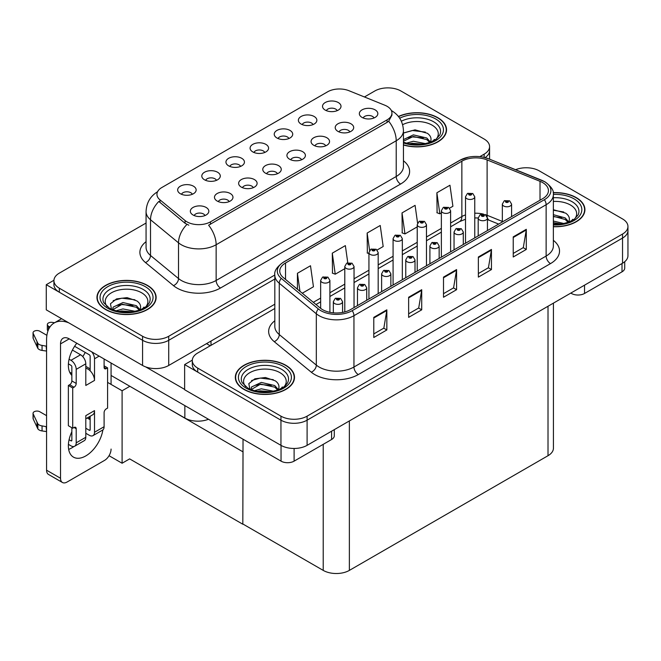 <?xml version="1.0" encoding="UTF-8"?>
<svg xmlns="http://www.w3.org/2000/svg" width="661" height="661" viewBox="0 0 661 661"><rect width="100%" height="100%" fill="white"/><g stroke="black" fill="none" stroke-linecap="round" stroke-linejoin="round"><path stroke-width="0.99" d="M374.002 117.972A5.544 3.206 0 0 0 372.515 116.41A5.544 3.206 0 0 0 367.045 115.601A5.544 3.206 0 0 0 363.178 117.972M375.126 109.866A9.246 5.338 0 0 0 363.277 109.272A9.246 5.338 0 0 0 360.22 115.906A9.246 5.338 0 0 0 362.054 117.418A9.246 5.338 0 0 0 376.96 115.906A9.246 5.338 0 0 0 375.126 109.866M288.89 138.529A5.544 3.206 0 0 0 287.403 136.967A5.544 3.206 0 0 0 281.933 136.158A5.544 3.206 0 0 0 278.066 138.529M290.014 130.424A9.246 5.338 0 0 0 278.165 129.829A9.246 5.338 0 0 0 275.108 136.463A9.246 5.338 0 0 0 276.942 137.975A9.246 5.338 0 0 0 291.848 136.463A9.246 5.338 0 0 0 290.014 130.424M313.033 124.59A5.544 3.206 0 0 0 311.546 123.029A5.544 3.206 0 0 0 306.076 122.219A5.544 3.206 0 0 0 302.209 124.59M314.157 116.485A9.246 5.338 0 0 0 302.308 115.89A9.246 5.338 0 0 0 299.251 122.525A9.246 5.338 0 0 0 301.085 124.037A9.246 5.338 0 0 0 315.991 122.525A9.246 5.338 0 0 0 314.157 116.485M216.461 180.346A5.544 3.206 0 0 0 214.965 178.784A5.544 3.206 0 0 0 209.504 177.974A5.544 3.206 0 0 0 205.637 180.346M217.585 172.24A9.246 5.338 0 0 0 205.736 171.645A9.246 5.338 0 0 0 202.671 178.28A9.246 5.338 0 0 0 204.505 179.792A9.246 5.338 0 0 0 219.419 178.28A9.246 5.338 0 0 0 217.585 172.24M277.43 173.727A5.544 3.206 0 0 0 275.934 172.166A5.544 3.206 0 0 0 270.473 171.356A5.544 3.206 0 0 0 266.606 173.727M278.554 165.63A9.246 5.338 0 0 0 266.705 165.035A9.246 5.338 0 0 0 263.648 171.662A9.246 5.338 0 0 0 265.482 173.174A9.246 5.338 0 0 0 280.388 171.662A9.246 5.338 0 0 0 278.554 165.63M229.136 201.605A5.544 3.206 0 0 0 227.648 200.043A5.544 3.206 0 0 0 222.187 199.234A5.544 3.206 0 0 0 218.32 201.605M230.268 193.508A9.246 5.338 0 0 0 218.419 192.913A9.246 5.338 0 0 0 215.354 199.548A9.246 5.338 0 0 0 217.188 201.051A9.246 5.338 0 0 0 232.102 199.548A9.246 5.338 0 0 0 230.268 193.508M337.176 110.651A5.544 3.206 0 0 0 335.689 109.09A5.544 3.206 0 0 0 330.219 108.28A5.544 3.206 0 0 0 326.352 110.651M338.3 102.546A9.246 5.338 0 0 0 326.451 101.951A9.246 5.338 0 0 0 323.394 108.586A9.246 5.338 0 0 0 325.229 110.098A9.246 5.338 0 0 0 340.134 108.586A9.246 5.338 0 0 0 338.3 102.546M301.573 159.788A5.544 3.206 0 0 0 300.077 158.227A5.544 3.206 0 0 0 294.616 157.417A5.544 3.206 0 0 0 290.749 159.788M302.697 151.691A9.246 5.338 0 0 0 290.848 151.096A9.246 5.338 0 0 0 287.791 157.723A9.246 5.338 0 0 0 289.625 159.235A9.246 5.338 0 0 0 304.531 157.723A9.246 5.338 0 0 0 302.697 151.691M349.859 131.911A5.544 3.206 0 0 0 348.372 130.349A5.544 3.206 0 0 0 342.902 129.539A5.544 3.206 0 0 0 339.035 131.911M350.983 123.805A9.246 5.338 0 0 0 339.134 123.21A9.246 5.338 0 0 0 336.077 129.845A9.246 5.338 0 0 0 337.911 131.357A9.246 5.338 0 0 0 352.817 129.845A9.246 5.338 0 0 0 350.983 123.805M325.716 145.85A5.544 3.206 0 0 0 324.229 144.288A5.544 3.206 0 0 0 318.759 143.478A5.544 3.206 0 0 0 314.892 145.85M326.84 137.744A9.246 5.338 0 0 0 314.991 137.149A9.246 5.338 0 0 0 311.934 143.784A9.246 5.338 0 0 0 313.768 145.296A9.246 5.338 0 0 0 328.674 143.784A9.246 5.338 0 0 0 326.84 137.744M240.604 166.407A5.544 3.206 0 0 0 239.108 164.845A5.544 3.206 0 0 0 233.647 164.035A5.544 3.206 0 0 0 229.78 166.407M241.728 158.301A9.246 5.338 0 0 0 229.879 157.706A9.246 5.338 0 0 0 226.822 164.341A9.246 5.338 0 0 0 228.656 165.853A9.246 5.338 0 0 0 243.562 164.341A9.246 5.338 0 0 0 241.728 158.301M264.747 152.468A5.544 3.206 0 0 0 263.26 150.906A5.544 3.206 0 0 0 257.79 150.097A5.544 3.206 0 0 0 253.923 152.468M265.871 144.362A9.246 5.338 0 0 0 254.022 143.768A9.246 5.338 0 0 0 250.965 150.402A9.246 5.338 0 0 0 252.799 151.914A9.246 5.338 0 0 0 267.705 150.402A9.246 5.338 0 0 0 265.871 144.362M204.993 215.544A5.544 3.206 0 0 0 203.505 213.982A5.544 3.206 0 0 0 198.044 213.173A5.544 3.206 0 0 0 194.177 215.544M206.125 207.447A9.246 5.338 0 0 0 194.276 206.852A9.246 5.338 0 0 0 191.211 213.486A9.246 5.338 0 0 0 193.045 214.99A9.246 5.338 0 0 0 207.959 213.486A9.246 5.338 0 0 0 206.125 207.447M253.287 187.666A5.544 3.206 0 0 0 251.791 186.105A5.544 3.206 0 0 0 246.33 185.295A5.544 3.206 0 0 0 242.463 187.666M254.411 179.569A9.246 5.338 0 0 0 242.562 178.974A9.246 5.338 0 0 0 239.497 185.601A9.246 5.338 0 0 0 241.331 187.113A9.246 5.338 0 0 0 256.245 185.601A9.246 5.338 0 0 0 254.411 179.569M192.31 194.284A5.544 3.206 0 0 0 190.822 192.723A5.544 3.206 0 0 0 185.361 191.913A5.544 3.206 0 0 0 181.494 194.284M193.442 186.187A9.246 5.338 0 0 0 181.593 185.584A9.246 5.338 0 0 0 178.528 192.219A9.246 5.338 0 0 0 180.362 193.731A9.246 5.338 0 0 0 195.276 192.219A9.246 5.338 0 0 0 193.442 186.187M387.065 106.297A16.641 9.609 0 0 0 384.842 105.223L348.958 90.714A16.641 9.609 0 0 0 327.649 91.788L161.821 187.534A16.641 9.609 0 0 0 156.946 194.326A16.641 9.609 0 0 0 159.954 199.837L185.08 220.551A16.641 9.609 0 0 0 210.479 221.84L387.065 119.881A16.641 9.609 0 0 0 391.94 113.089A16.641 9.609 0 0 0 387.065 106.297M208.488 419.256A18.491 10.675 180 0 1 184.857 418.041L111.073 375.448M388.552 87.88L387.156 87.88M53.938 280.264L46.27 284.693L142.578 340.299A18.491 10.675 0 0 0 168.729 340.299L274.819 279.049L168.729 340.299A18.491 10.675 0 0 1 142.578 340.299L59.341 292.236A18.491 10.675 0 0 1 53.929 284.693L53.929 280.661A18.491 10.675 0 0 0 59.341 288.213L142.578 336.267A18.491 10.675 0 0 0 168.729 336.267L274.819 275.017M485.083 157.615A18.491 10.675 0 0 0 489.578 150.634A18.491 10.675 0 0 1 485.083 157.615M46.27 284.693L46.27 309.852L142.578 365.459A18.491 10.675 0 0 0 168.729 365.459L274.819 304.209M129.853 386.288L122.095 390.767L107.586 382.389M243.033 451.637L242.818 524.223L129.639 458.883L122.095 463.237L109.048 455.702M122.095 463.237L122.095 390.767M242.818 524.223L243.033 439.201M126.805 384.528L242.818 451.76M274.819 308.489L197.713 352.999A18.491 10.675 0 0 0 192.293 360.551L192.293 364.575A18.491 10.675 0 0 0 197.713 372.126L280.95 420.181A18.491 10.675 0 0 0 307.101 420.181L622.538 238.067A18.491 10.675 0 0 0 627.95 230.515A18.491 10.675 0 0 1 622.538 238.067L307.101 420.181A18.491 10.675 0 0 1 280.95 420.181L184.634 364.575L184.634 389.734L280.95 445.34A18.491 10.675 0 0 0 307.101 445.34L622.538 263.227A18.491 10.675 0 0 0 627.95 255.683L627.95 226.492A18.491 10.675 0 0 0 622.538 218.94L539.293 170.885A18.491 10.675 0 0 0 515.613 169.687M526.916 167.77L525.52 167.77M192.31 360.146L184.634 364.575M553.431 303.126L553.431 448.166A18.491 10.675 180 0 1 548.01 455.71L349.372 570.393A18.491 10.675 180 0 1 323.221 570.393L243.033 524.099M403.441 144.99A29.58 17.079 0 0 0 446.547 129.796A29.58 17.079 0 0 0 437.879 117.724A29.58 17.079 0 0 0 398.434 116.485M147.461 285.395A29.58 17.079 0 0 0 115.221 281.693A29.58 17.079 0 0 0 96.96 297.475A29.58 17.079 0 0 0 105.628 309.546A29.58 17.079 0 0 0 137.868 313.248A29.58 17.079 0 0 0 156.128 297.475A29.58 17.079 0 0 0 147.461 285.395M97.266 299.036A29.58 17.079 0 0 0 97.167 299.483M391.94 113.089L391.94 115.13L388.685 121.219L387.065 122.392L208.603 225.186A21.573 12.452 60 0 1 216.147 244.735A24.655 14.236 180 0 1 181.279 244.735A24.655 14.236 180 0 1 178.52 242.835L150.518 219.749A24.655 14.236 180 0 1 146.064 211.586L146.064 247.313A24.655 14.236 0 0 0 150.518 255.477L178.52 278.562A24.655 14.236 0 0 0 181.279 280.462A24.655 14.236 0 0 0 216.147 280.462L396.22 176.495A24.655 14.236 0 0 0 403.441 166.432L403.441 130.704A24.655 14.236 180 0 1 396.22 140.768A21.573 12.452 -120 0 0 388.685 121.219M188.823 225.186L185.08 223.294L158.838 201.44A21.573 14.426 129.5 0 0 150.518 219.749L150.518 255.477A6.164 4.123 -50.5 0 1 145.47 262.549A30.819 17.789 180 0 1 146.064 241.67M479.836 156.657L484.166 154.153A18.491 10.675 0 0 0 489.578 146.61A18.491 10.675 0 0 0 484.166 139.058L400.93 91.003A18.491 10.675 0 0 0 374.779 91.003L364.434 96.969M146.064 223.046L59.341 273.117A18.491 10.675 0 0 0 53.929 280.661M155.922 299.483A29.58 17.079 0 0 0 155.822 299.036M446.34 131.812A29.58 17.079 0 0 0 446.241 131.365M553.356 226.723A29.58 17.079 0 0 0 584.919 209.686A29.58 17.079 0 0 0 576.252 197.606A29.58 17.079 0 0 0 553.191 192.648M285.833 365.277A29.58 17.079 0 0 0 253.593 361.575A29.58 17.079 0 0 0 235.333 377.357A29.58 17.079 0 0 0 243.992 389.436A29.58 17.079 0 0 0 276.232 393.138A29.58 17.079 0 0 0 294.492 377.357A29.58 17.079 0 0 0 285.833 365.277M235.638 378.927A29.58 17.079 0 0 0 235.531 379.373M542.648 182.585A19.723 11.386 180 0 1 548.432 190.641A19.723 11.386 180 0 1 542.648 198.688L350.462 309.645A19.723 11.386 180 0 1 320.362 308.125L283.313 277.587A19.723 11.386 180 0 1 279.752 271.051A19.723 11.386 180 0 1 285.527 263.004L461.857 161.201A19.723 11.386 180 0 1 487.116 159.921L540.02 181.312A19.723 11.386 180 0 1 542.648 182.585M544.391 181.577A22.185 12.807 0 0 0 541.433 180.147L488.529 158.756A22.185 12.807 0 0 0 483.199 157.169A22.185 12.807 0 0 0 468.401 157.169A22.185 12.807 0 0 0 460.114 160.193L283.784 261.996A22.185 12.807 0 0 0 281.297 278.397L318.338 308.943A22.185 12.807 0 0 0 352.206 310.653L544.391 199.696A22.185 12.807 0 0 0 544.391 181.577M373.779 317.371L373.779 337.507L386.85 329.955L386.85 309.827L373.779 317.371M373.779 333.929L383.843 328.12L386.801 310.496A4.933 2.851 -120 0 0 386.85 309.827M383.76 328.17L386.85 329.955M408.638 297.243L408.638 317.371L421.718 309.827L421.718 289.7L408.638 297.243M408.638 313.801L418.71 307.985L421.66 290.369A4.933 2.851 -120 0 0 421.718 289.7M418.62 308.043L421.718 309.827M513.233 236.861L513.233 256.989L526.305 249.437L526.305 229.309L513.233 236.861M513.233 253.419L523.305 247.602L526.255 229.978A4.933 2.851 -120 0 0 526.305 229.309M523.215 247.652L526.305 249.437M478.366 256.989L478.366 277.116L491.445 269.564L491.445 249.437L478.366 256.989M478.366 273.547L488.438 267.73L491.387 250.106A4.933 2.851 -120 0 0 491.445 249.437M488.355 267.779L491.445 269.564M443.506 277.116L443.506 297.243L456.577 289.7L456.577 269.564L443.506 277.116M443.506 293.674L453.578 287.857L456.528 270.233A4.933 2.851 -120 0 0 456.577 269.564M453.487 287.915L456.577 289.7M192.293 360.551A18.491 10.675 0 0 0 197.713 368.094L280.95 416.157A18.491 10.675 0 0 0 307.101 416.157L622.538 234.044A18.491 10.675 0 0 0 627.95 226.492M302.284 293.22L313.446 286.775L310.496 265.747L297.425 273.29L297.425 289.212M417.578 223.104L415.091 205.356L402.02 212.908L402.227 232.912M449.571 208.182L452.909 206.257L449.959 185.229L436.88 192.772L437.095 212.784M347.769 262.772L345.364 245.611L332.285 253.163L332.5 273.167M377.142 249.998L383.182 246.52L380.224 225.484L367.152 233.036L367.359 253.039M368.937 253.626L367.152 252.965M367.152 233.036L369.598 250.461M402.02 212.908L404.97 233.936L417.223 226.863M404.97 233.936L402.02 232.837M436.88 192.772L439.829 213.809L441.366 212.925M439.829 213.809L436.88 212.702M332.285 253.163L335.243 274.191L344.794 268.68M335.243 274.191L332.285 273.092M297.425 273.29L299.954 291.303M294.285 379.373A29.58 17.079 0 0 0 294.186 378.927M584.712 211.694A29.58 17.079 0 0 0 584.605 211.256M329.897 312.322L329.897 280.438A4.619 2.669 180 0 1 327.038 282.9A4.619 2.669 180 0 1 322.006 282.321A4.619 2.669 180 0 1 320.651 280.438L322.494 277.223A3.082 1.859 57.8 0 1 324.138 277.314A1.537 0.892 0 0 0 324.179 278.545A1.537 0.892 0 0 0 326.36 278.545A1.537 0.892 0 0 0 326.36 277.29A1.537 0.892 0 0 0 324.229 277.265L325.89 277.917L324.832 278.165L324.138 277.314M324.857 278.182L324.857 277.653M324.229 277.265A3.082 1.702 -117.9 0 0 322.791 277.05A3.082 1.702 -117.9 0 0 322.651 277.141M324.815 278.157L324.815 277.678M342.572 312.43L342.572 301.697A4.619 2.669 180 0 1 339.721 304.159A4.619 2.669 180 0 1 334.681 303.581A4.619 2.669 180 0 1 333.334 301.697L335.177 298.483A3.082 1.859 57.8 0 1 336.821 298.574A1.537 0.892 0 0 0 336.862 299.805A1.537 0.892 0 0 0 339.043 299.805A1.537 0.892 0 0 0 339.043 298.549A1.537 0.892 0 0 0 336.912 298.524L338.572 299.177L337.515 299.433L337.54 298.912M336.912 298.524A3.082 1.702 -117.9 0 0 335.474 298.318A3.082 1.702 -117.9 0 0 335.334 298.4M337.498 299.416L336.821 298.574M337.515 299.433L337.498 298.937M584.531 285.172L584.531 293.467L622.009 271.836L622.009 263.532M624.719 261.706L624.719 268.06A9.246 5.338 180 0 1 622.009 271.836M584.531 293.467A9.246 5.338 180 0 1 571.459 293.467L571.459 292.716M570.807 293.096L571.459 293.467M73.966 446.489A24.655 14.236 -60 0 1 71.851 447.861A24.655 14.236 -60 0 1 68.661 449.364M102.885 429.898A24.655 14.236 -60 0 1 85.798 455.916A24.655 14.236 -60 0 1 73.47 457.131A24.655 14.236 -60 0 1 71.851 431.757M71.851 373.424L69.636 372.143M90.152 368.896L85.798 366.376M294.112 448.472L294.112 461.147L331.591 439.507L331.591 431.203M210.215 345.777L206.513 343.646M184.634 389.387L145.693 366.905M85.219 352.42A24.655 14.236 -60 0 1 82.774 356.601M89.268 416.777A24.655 14.236 -60 0 1 89.235 419.148M60.523 478.258A9.246 5.338 120 0 0 62.431 482.489L48.484 474.433A9.246 5.338 -60 0 1 46.576 470.202L60.523 478.258L60.523 343.894A12.328 7.114 60 0 1 63.076 338.25A12.328 7.114 60 0 1 69.231 338.862L281.041 461.147L281.041 445.39M68.736 322.824A36.983 21.35 -120 0 0 54.235 322.94A36.983 21.35 -120 0 0 46.576 339.87L46.576 470.202M62.431 482.489A9.246 5.338 120 0 0 67.058 482.034L104.537 460.395A9.246 5.338 120 0 0 111.073 449.067M71.851 375.398A24.655 14.236 -60 0 1 76.792 343.224M111.073 384.405L111.073 363.013M334.301 429.642L334.301 435.731A9.246 5.338 180 0 1 331.591 439.507M294.112 461.147A9.246 5.338 180 0 1 281.041 461.147M354.04 307.58L354.04 266.49A4.619 2.669 180 0 1 351.181 268.961A4.619 2.669 180 0 1 346.149 268.383A4.619 2.669 180 0 1 344.794 266.49L346.637 263.285A3.082 1.859 57.8 0 1 348.281 263.375A1.537 0.892 0 0 0 348.322 264.607A1.537 0.892 0 0 0 350.504 264.607A1.537 0.892 0 0 0 350.504 263.351A1.537 0.892 0 0 0 348.372 263.326L350.033 263.979L348.975 264.226L348.281 263.375M349 264.243L349 263.714M348.372 263.326A3.082 1.702 -117.9 0 0 346.934 263.111A3.082 1.702 -117.9 0 0 346.794 263.202M348.975 264.226L348.958 263.739M378.183 293.641L378.183 252.552A4.619 2.669 180 0 1 375.324 255.022A4.619 2.669 180 0 1 370.292 254.444A4.619 2.669 180 0 1 368.937 252.552L370.78 249.346A3.082 1.859 57.8 0 1 372.424 249.437A1.537 0.892 0 0 0 372.465 250.668A1.537 0.892 0 0 0 374.647 250.668A1.537 0.892 0 0 0 374.647 249.412A1.537 0.892 0 0 0 372.515 249.387L374.176 250.04L373.126 250.288L372.424 249.437M373.143 250.304L373.143 249.775M372.515 249.387A3.082 1.702 -117.9 0 0 371.077 249.172A3.082 1.702 -117.9 0 0 370.937 249.263M373.101 250.279L373.101 249.8M402.326 279.702L402.326 238.613A4.619 2.669 180 0 1 399.467 241.083A4.619 2.669 180 0 1 394.435 240.505A4.619 2.669 180 0 1 393.08 238.613L394.923 235.407A3.082 1.859 57.8 0 1 396.567 235.498A1.537 0.892 0 0 0 396.617 236.729A1.537 0.892 0 0 0 398.79 236.729A1.537 0.892 0 0 0 398.79 235.473A1.537 0.892 0 0 0 396.658 235.44L398.319 236.101L397.269 236.349L396.567 235.498M397.286 236.365L397.286 235.837M396.658 235.44A3.082 1.702 -117.9 0 0 395.22 235.233A3.082 1.702 -117.9 0 0 395.088 235.324M397.269 236.349L397.244 235.861M366.723 300.259L366.723 287.758A4.619 2.669 180 0 1 363.864 290.22A4.619 2.669 180 0 1 358.832 289.642A4.619 2.669 180 0 1 357.477 287.758L359.32 284.544A3.082 1.859 57.8 0 1 360.964 284.635A1.537 0.892 0 0 0 361.005 285.866A1.537 0.892 0 0 0 363.186 285.866A1.537 0.892 0 0 0 363.186 284.61A1.537 0.892 0 0 0 361.055 284.585L362.715 285.238L361.658 285.494L360.964 284.635M361.683 285.502L361.683 284.974M361.055 284.585A3.082 1.702 -117.9 0 0 359.617 284.379A3.082 1.702 -117.9 0 0 359.477 284.461M361.641 285.478L361.641 284.998M390.866 286.32L390.866 273.819A4.619 2.669 180 0 1 388.007 276.281A4.619 2.669 180 0 1 382.975 275.703A4.619 2.669 180 0 1 381.62 273.819L383.463 270.605A3.082 1.859 57.8 0 1 385.107 270.696A1.537 0.892 0 0 0 385.148 271.927A1.537 0.892 0 0 0 387.329 271.927A1.537 0.892 0 0 0 387.329 270.671A1.537 0.892 0 0 0 385.198 270.646L386.859 271.299L385.801 271.555L385.826 271.035M385.198 270.646A3.082 1.702 -117.9 0 0 383.76 270.44A3.082 1.702 -117.9 0 0 383.62 270.523M385.784 271.539L385.107 270.696M385.801 271.555L385.784 271.06M415.009 272.382L415.009 259.88A4.619 2.669 180 0 1 412.15 262.343A4.619 2.669 180 0 1 407.118 261.764A4.619 2.669 180 0 1 405.763 259.88L407.606 256.666A3.082 1.859 57.8 0 1 409.25 256.757A1.537 0.892 0 0 0 409.291 257.988A1.537 0.892 0 0 0 411.473 257.988A1.537 0.892 0 0 0 411.473 256.732A1.537 0.892 0 0 0 409.341 256.708L411.002 257.36L409.952 257.616L409.25 256.757M409.969 257.625L409.969 257.096M409.341 256.708A3.082 1.702 -117.9 0 0 407.903 256.501A3.082 1.702 -117.9 0 0 407.763 256.584M409.927 257.6L409.927 257.121M439.152 258.443L439.152 245.942A4.619 2.669 180 0 1 436.293 248.404A4.619 2.669 180 0 1 431.261 247.825A4.619 2.669 180 0 1 429.906 245.942L431.749 242.727A3.082 1.859 57.8 0 1 433.393 242.818A1.537 0.892 0 0 0 433.434 244.049A1.537 0.892 0 0 0 435.616 244.049A1.537 0.892 0 0 0 435.616 242.794A1.537 0.892 0 0 0 433.484 242.769L435.145 243.422L434.095 243.669L433.393 242.818M434.112 243.686L434.112 243.157M433.484 242.769A3.082 1.702 -117.9 0 0 432.046 242.554A3.082 1.702 -117.9 0 0 431.914 242.645M434.07 243.661L434.07 243.182M99.133 356.122L94.515 358.791L94.515 380.43A9.246 5.338 -120 0 0 90.152 370.796A9.246 5.338 -120 0 0 87.971 369.102A9.246 5.338 -120 0 0 85.798 368.276M68.405 444.366L70.975 445.845A7.395 4.272 -120 0 0 74.676 446.216A7.395 4.272 -120 0 0 76.205 442.829L85.798 437.293L85.798 415.653L94.515 410.621L94.515 432.261L104.099 426.725L104.099 412.638A3.082 1.776 -60 0 1 106.281 408.862L107.586 408.11L107.586 367.846L104.099 365.839M85.798 437.293A7.395 4.272 60 0 1 84.261 440.68L74.676 446.216M46.576 415.653L39.767 411.729A3.933 2.272 180 0 0 35.479 411.233A3.933 2.272 180 0 0 33.05 413.332L33.05 418.363A3.933 2.272 0 0 0 33.182 418.95L37.851 428.873A6.164 3.561 0 0 0 42.056 430.939L42.056 425.907L46.576 426.725M85.798 418.785L92.598 414.852A9.246 5.338 -120 0 0 94.515 410.621M90.152 416.265L90.152 429.749A1.231 0.711 60 0 1 89.896 430.311A1.231 0.711 60 0 1 89.285 430.245L90.152 429.749M85.798 428.237L89.285 430.245M104.099 426.725A7.395 4.272 60 0 1 102.571 430.113L92.978 435.649A7.395 4.272 -120 0 1 89.285 435.277L85.798 433.269M92.978 435.649A7.395 4.272 -120 0 0 94.515 432.261M80.568 354.767A7.395 4.272 60 0 1 85.798 363.823L76.205 369.359A7.395 4.272 -120 0 0 70.975 360.303L80.568 354.767L72.429 350.066M46.898 335.325L39.767 331.211A3.933 2.272 180 0 0 35.479 330.715A3.933 2.272 180 0 0 33.05 332.814L33.05 337.845A3.933 2.272 0 0 0 33.182 338.44L37.851 348.364A6.164 3.561 0 0 0 42.056 350.421L42.056 345.389L46.576 346.207M94.515 380.43L85.798 385.462L85.798 363.823M94.515 358.791A7.395 4.272 -120 0 0 91.73 351.85M49.93 327.013L48.484 326.179A3.933 2.272 180 0 1 47.328 324.568A3.933 2.272 180 0 1 52.285 322.378L54.59 322.733M90.152 370.796L90.152 356.271A1.231 0.711 60 0 0 89.285 354.767L74.61 346.29M71.851 427.733L71.851 440.317A1.231 0.711 60 0 1 71.595 440.879A1.231 0.711 60 0 1 70.975 440.813L71.851 440.317M68.405 363.847L70.975 365.335A1.231 0.711 60 0 1 71.851 366.838L71.851 380.934A3.082 1.776 -60 0 1 69.669 384.71L68.364 385.462L68.364 425.717L72.718 428.237L74.032 427.477A3.082 1.776 -60 0 1 75.569 427.328A3.082 1.776 -60 0 1 76.205 428.741L76.205 442.829M76.205 369.359L76.205 383.446A3.082 1.776 -60 0 1 74.032 387.222L72.718 387.974L68.364 385.462M69.083 359.204L70.975 360.303M46.576 351.239L46.154 345.967M46.154 350.999L42.056 350.421M42.056 345.389A6.164 3.561 0 0 1 37.851 343.332L33.182 333.408A3.933 2.272 180 0 1 33.05 332.814M37.851 343.332L37.851 348.364M37.024 341.687L37.024 346.719M90.152 419.677L87.194 417.975M107.586 367.846L106.281 368.607A3.082 1.776 -60 0 1 104.735 368.755A3.082 1.776 -60 0 1 104.099 367.342L104.099 358.989M72.718 387.974L72.718 428.237M46.576 431.757L46.154 426.485M69.083 439.722L70.975 440.813M46.154 431.517L42.056 430.939M47.328 324.568L47.328 329.599A3.933 2.272 0 0 0 47.997 330.864M42.056 425.907A6.164 3.561 0 0 1 37.851 423.841L33.182 413.918A3.933 2.272 180 0 1 33.05 413.332M37.851 423.841L37.851 428.873M37.024 422.205L37.024 427.237M402.632 124.706A21.326 12.311 180 0 1 432.046 125.119A21.326 12.311 180 0 1 436.252 139.074M398.566 116.65A29.274 16.905 180 0 1 437.665 117.848A29.274 16.905 180 0 1 446.241 129.796A29.274 16.905 180 0 1 403.441 144.792M403.441 133.068L415.025 129.845L427.345 133.266C430.443 135.522 431.583 138.116 430.749 141.041A13.931 8.048 0 0 1 430.253 142.289M406.408 143.164L413.356 141.256L425.552 143.644M408.82 143.734L422.999 144.098M403.441 139.62L413.356 134.869L426.816 138.009L430.377 142.041M403.441 141.214L413.315 136.472L426.816 139.611L429.749 142.47M433.071 141.057L434.376 139.405L433.385 140.892M403.59 132.96L412.266 130.506L425.353 132.093M407.829 137.703L412.266 136.893L423.362 137.852M409.085 143.784L412.266 143.288L422.908 144.115M553.356 201.448A21.326 12.311 180 0 1 570.418 205.001A21.326 12.311 180 0 1 574.624 218.965M553.224 192.83A29.274 16.905 180 0 1 576.037 197.73A29.274 16.905 180 0 1 584.605 209.686A29.274 16.905 180 0 1 553.356 226.549M553.356 209.727L565.709 213.156C568.815 215.412 569.947 218.006 569.113 220.931A13.931 8.048 0 0 1 568.617 222.17M553.356 221.063L563.924 223.525M553.356 222.658L561.363 223.988M553.356 214.676L565.188 217.899L568.749 221.931M553.356 216.271L565.188 219.493L568.113 222.352M571.443 220.939L572.74 219.295L571.757 220.782M553.356 210.239L563.717 211.983M553.356 216.634L561.734 217.733M553.356 223.021L561.272 224.005M107.256 306.754A21.326 12.311 180 0 1 114.27 291.427A21.326 12.311 180 0 1 141.628 292.79A21.326 12.311 180 0 1 145.833 306.754M147.246 285.519A29.274 16.905 180 0 1 155.822 297.475A29.274 16.905 180 0 1 137.744 313.083A29.274 16.905 180 0 1 105.843 309.422A29.274 16.905 180 0 1 97.266 297.475A29.274 16.905 180 0 1 115.336 281.859A29.274 16.905 180 0 1 147.246 285.519M111.577 309.654L110.453 303.754L116.526 298.904L127.086 297.632L136.918 300.937C140.025 303.201 141.157 305.787 140.322 308.712A13.931 8.048 0 0 1 139.826 309.959M115.989 310.835L122.938 308.927L135.133 311.314M118.402 311.405L132.58 311.777M139.322 310.141L136.397 307.282L122.235 304.209L112.709 309.745L113.089 307.158L122.938 302.54L136.397 305.688L139.958 309.712M142.652 308.728L143.949 307.084L142.966 308.563M113.171 300.631L121.839 298.177L134.927 299.764M117.402 305.374L121.839 304.572L132.944 305.522M118.658 311.463L121.839 310.959L132.481 311.785M245.619 386.635A21.326 12.311 180 0 1 252.642 371.308A21.326 12.311 180 0 1 279.991 372.68A21.326 12.311 180 0 1 284.205 386.635M285.61 365.409A29.274 16.905 180 0 1 294.186 377.357A29.274 16.905 180 0 1 276.116 392.973A29.274 16.905 180 0 1 244.215 389.312A29.274 16.905 180 0 1 235.638 377.357A29.274 16.905 180 0 1 253.708 361.741A29.274 16.905 180 0 1 285.61 365.409M249.941 389.536L248.817 383.636L254.89 378.794L265.449 377.514L275.29 380.827C278.397 383.083 279.529 385.677 278.694 388.602A13.931 8.048 0 0 1 278.198 389.85M254.361 390.725L261.31 388.817L273.505 391.205M256.765 391.295L270.944 391.659M251.064 389.626L251.453 387.049L261.31 382.422L274.761 385.57L278.322 389.602M251.081 389.635L260.608 384.091L274.761 387.172L277.694 390.031M281.024 388.61L282.321 386.966L281.33 388.453M251.544 380.521L260.211 378.067L273.299 379.654M255.774 385.264L260.211 384.454L271.316 385.404M257.03 391.345L260.211 390.849L270.853 391.676M426.469 265.763L426.469 224.674A4.619 2.669 180 0 1 423.618 227.144A4.619 2.669 180 0 1 418.578 226.566A4.619 2.669 180 0 1 417.223 224.674L419.066 221.468A3.082 1.859 57.8 0 1 420.71 221.559A1.537 0.892 0 0 0 420.76 222.79A1.537 0.892 0 0 0 422.933 222.79A1.537 0.892 0 0 0 422.933 221.534A1.537 0.892 0 0 0 420.801 221.501L422.28 221.906L421.412 222.41L421.429 221.898M420.801 221.501A3.082 1.702 -117.9 0 0 419.363 221.295A3.082 1.702 -117.9 0 0 419.231 221.385M421.388 222.402L420.71 221.559M421.412 222.41L421.388 221.922M450.612 251.824L450.612 210.735A4.619 2.669 180 0 1 447.761 213.206A4.619 2.669 180 0 1 442.721 212.627A4.619 2.669 180 0 1 441.366 210.735L443.209 207.529A3.082 1.859 57.8 0 1 444.853 207.62A1.537 0.892 0 0 0 444.903 208.851A1.537 0.892 0 0 0 447.076 208.851A1.537 0.892 0 0 0 447.076 207.595A1.537 0.892 0 0 0 444.952 207.562L446.605 208.223L445.555 208.471L444.853 207.62M444.952 207.562A3.082 1.702 -117.9 0 0 443.506 207.356A3.082 1.702 -117.9 0 0 443.374 207.447M474.755 237.886L474.755 196.796A4.619 2.669 180 0 1 471.904 199.267A4.619 2.669 180 0 1 466.864 198.688A4.619 2.669 180 0 1 465.509 196.796L467.352 193.59A3.082 1.859 57.8 0 1 468.996 193.681A1.537 0.892 0 0 0 469.046 194.912A1.537 0.892 0 0 0 471.219 194.912A1.537 0.892 0 0 0 471.219 193.656A1.537 0.892 0 0 0 469.095 193.623L470.748 194.284L469.698 194.532L468.996 193.681M469.715 194.541L469.715 194.02M469.095 193.623A3.082 1.702 -117.9 0 0 467.649 193.417A3.082 1.702 -117.9 0 0 467.517 193.508M469.698 194.532L469.682 194.045M463.295 244.504L463.295 232.003A4.619 2.669 180 0 1 460.444 234.465A4.619 2.669 180 0 1 455.404 233.887A4.619 2.669 180 0 1 454.049 232.003L455.892 228.789A3.082 1.859 57.8 0 1 457.536 228.88A1.537 0.892 0 0 0 457.586 230.111A1.537 0.892 0 0 0 459.759 230.111A1.537 0.892 0 0 0 459.759 228.855A1.537 0.892 0 0 0 457.627 228.83L459.288 229.483L458.238 229.731L458.255 229.218M457.627 228.83A3.082 1.702 -117.9 0 0 456.189 228.615A3.082 1.702 -117.9 0 0 456.057 228.706M458.213 229.722L457.536 228.88M458.238 229.731L458.213 229.243M487.438 230.565L487.438 218.056A4.619 2.669 180 0 1 484.587 220.526A4.619 2.669 180 0 1 479.547 219.948A4.619 2.669 180 0 1 478.192 218.056L480.035 214.85A3.082 1.859 57.8 0 1 481.679 214.941A1.537 0.892 0 0 0 481.729 216.172A1.537 0.892 0 0 0 483.902 216.172A1.537 0.892 0 0 0 483.902 214.916A1.537 0.892 0 0 0 481.778 214.891L483.431 215.544L482.381 215.792L481.679 214.941M482.398 215.808L482.398 215.279M481.778 214.891A3.082 1.702 -117.9 0 0 480.332 214.676A3.082 1.702 -117.9 0 0 480.2 214.767M482.381 215.792L482.365 215.304M511.581 216.626L511.581 204.117A4.619 2.669 180 0 1 508.73 206.587A4.619 2.669 180 0 1 503.69 206.009A4.619 2.669 180 0 1 502.335 204.117L504.178 200.911A3.082 1.859 57.8 0 1 505.822 201.002A1.537 0.892 0 0 0 505.872 202.233A1.537 0.892 0 0 0 508.045 202.233A1.537 0.892 0 0 0 508.045 200.977A1.537 0.892 0 0 0 505.921 200.952L507.392 201.349L506.524 201.853L506.541 201.341M505.921 200.952A3.082 1.702 -117.9 0 0 504.475 200.737A3.082 1.702 -117.9 0 0 504.343 200.828M506.508 201.845L505.822 201.002M506.524 201.853L506.508 201.365M184.857 418.041L184.857 405.614M168.729 365.459L168.729 336.267M142.578 365.459L142.578 336.267M210.999 345.331L210.999 341.051M159.954 199.837L159.954 202.58M185.08 220.551L185.08 223.294M210.479 221.84L210.479 224.343M387.065 119.881L387.065 122.392M280.95 445.34L280.95 416.157M307.101 445.34L307.101 416.157M622.538 263.227L622.538 234.044M548.01 455.71L548.01 306.25M349.372 570.393L349.372 420.933M323.221 570.393L323.221 444.341M220.501 288.014A6.164 3.561 60 0 1 216.147 280.462L216.147 244.735L396.22 140.768L396.22 176.495A6.164 3.561 60 0 0 400.583 184.047L220.501 288.014A30.819 17.789 180 0 1 176.925 288.014A30.819 17.789 180 0 1 173.471 285.635L145.47 262.549M186.923 224.443A21.573 14.426 129.5 0 0 178.52 242.835L178.52 278.562A6.164 4.123 -50.5 0 1 173.471 285.635M403.441 160.788A30.819 17.789 180 0 1 400.583 184.047M484.166 154.153L484.166 157.384M59.341 288.213L59.341 292.236M553.356 240.348A30.819 17.789 180 0 1 550.497 263.607L358.303 374.564A6.164 3.561 60 0 1 353.949 367.02L546.135 256.055A24.655 14.236 0 0 0 553.356 245.991L553.356 194.665A24.655 14.236 180 0 1 546.135 204.728A6.164 3.561 -120 0 0 544.391 199.696M358.303 374.564A30.819 17.789 180 0 1 314.727 374.564A30.819 17.789 180 0 1 311.273 372.193L274.224 341.646A30.819 17.789 180 0 1 274.819 320.767M319.081 367.02A24.655 14.236 0 0 0 353.949 367.02L353.949 315.685A24.655 14.236 180 0 1 316.322 313.785L279.273 283.239A24.655 14.236 180 0 1 274.819 275.075L274.819 326.41A24.655 14.236 0 0 0 279.273 334.573L316.322 365.12A24.655 14.236 0 0 0 319.081 367.02M468.401 157.169L459.643 160.392A6.164 3.561 60 0 1 460.114 160.193M283.784 261.996A6.164 3.561 -120 0 0 283.313 262.194C276.885 266.837 274.051 271.134 274.819 275.075M281.297 278.397A6.164 4.123 129.5 0 0 279.273 283.239L279.273 334.573A6.164 4.123 -50.5 0 1 274.224 341.646M318.338 308.943A6.164 4.123 129.5 0 0 316.322 313.785L316.322 365.12A6.164 4.123 -50.5 0 1 311.273 372.193M352.206 310.653A6.164 3.561 60 0 1 353.949 315.685L546.135 204.728L546.135 256.055A6.164 3.561 60 0 0 550.497 263.607M197.713 368.094L197.713 372.126M285.527 263.004L285.527 279.405M540.02 181.312L540.02 200.209M487.116 159.921L487.116 215.279A19.723 11.386 0 0 0 484.976 214.528M502.335 221.435L487.116 215.279A11.097 5.197 -68 0 0 487.215 216.808M483.571 214.139A19.723 11.386 0 0 0 474.755 213.23M465.509 214.891A19.723 11.386 0 0 0 461.857 216.552L450.612 223.046M461.857 161.201L461.857 216.552A11.097 6.403 60 0 1 459.56 221.633L450.612 226.797M441.366 228.384L426.469 236.985M417.223 242.323L402.326 250.924M393.08 256.261L378.183 264.863M368.937 270.2L354.04 278.802M344.794 284.139L329.897 292.74M320.651 298.078L313.306 302.317M498.65 224.087L489.314 220.311A11.097 5.197 -68 0 1 487.43 217.849M443.506 277.752L456.528 270.233M478.366 257.625L491.387 250.106M513.233 237.497L526.255 229.978M408.638 297.88L421.66 290.369M373.779 318.015L386.801 310.496M69.231 338.862L60.523 343.894M48.484 329.641L48.484 326.179M76.205 383.446L71.851 380.934M33.182 333.408L33.182 338.44M106.281 368.607L104.099 367.342M74.032 387.222L69.669 384.71M76.205 428.741L74.032 427.477M33.182 413.918L33.182 418.95M401.351 121.203A23.614 13.633 180 0 1 433.666 121.798A23.614 13.633 180 0 1 439.739 135.034L436.07 139.223L430.443 142.214L424.238 143.9L416.984 144.536L407.713 143.495L403.441 142.198M399.682 118.203A26.498 15.302 180 0 1 435.706 118.98A26.498 15.302 180 0 1 437.896 139.182A26.498 15.302 180 0 1 403.441 142.958M553.356 197.738A23.614 13.633 180 0 1 572.029 201.679A23.614 13.633 180 0 1 578.111 214.916L574.434 219.105L568.815 222.096L562.602 223.79L553.356 224.376M553.356 194.425A26.498 15.302 180 0 1 574.07 198.862A26.498 15.302 180 0 1 579.424 216.064A26.498 15.302 180 0 1 553.356 224.947M103.769 302.705A23.614 13.633 180 0 1 114.684 287.32A23.614 13.633 180 0 1 143.239 289.468A23.614 13.633 180 0 1 149.32 302.705L148.7 303.796C146.684 305.539 149.221 305.481 140.025 309.885C128.912 313.421 118.683 312.843 109.346 308.142L103.769 302.705M145.28 286.651A26.498 15.302 180 0 1 145.28 308.29A26.498 15.302 180 0 1 107.801 308.29A26.498 15.302 180 0 1 107.801 286.651A26.498 15.302 180 0 1 145.28 286.651M242.133 382.595A23.614 13.633 180 0 1 253.047 367.202A23.614 13.633 180 0 1 281.611 369.35A23.614 13.633 180 0 1 287.692 382.595L287.064 383.686C285.048 385.429 287.593 385.363 278.388 389.775C267.284 393.312 257.055 392.725 247.71 388.024L242.133 382.595M283.652 366.541A26.498 15.302 180 0 1 283.652 388.181A26.498 15.302 180 0 1 246.173 388.181A26.498 15.302 180 0 1 246.173 366.541A26.498 15.302 180 0 1 283.652 366.541M489.578 159.169L489.578 146.61M403.441 130.704C403.02 121.839 399.128 115.196 391.75 110.767L391.345 110.536M157.748 191.64C150.377 196.069 146.478 202.72 146.064 211.586M553.356 194.665C554.191 190.831 551.357 186.534 544.862 181.775L488.719 158.814L483.199 157.169M459.643 160.392L283.313 262.194M489.314 220.311L487.438 219.634M478.192 217.973L474.755 217.923M465.509 219.229L459.56 221.633M441.366 232.135L426.469 240.736M417.223 246.074L402.326 254.675M393.08 260.013L378.183 268.614M368.937 273.951L354.04 282.553M344.794 287.89L329.897 296.492M320.651 301.829L315.983 304.523M329.897 280.438L327.906 277.133L322.791 277.05M320.651 308.356L320.651 280.438M342.572 301.697L340.58 298.4L335.474 298.318M333.334 312.835L333.334 301.697M54.235 322.94L61.589 318.693M354.04 266.49L352.049 263.194L346.934 263.111M344.794 311.934L344.794 266.49M378.183 252.552L376.192 249.255L371.077 249.172M368.937 298.979L368.937 252.552M402.326 238.613L400.335 235.316L395.22 235.233M393.08 285.04L393.08 238.613M366.723 287.758L364.723 284.461L359.617 284.379M357.477 305.597L357.477 287.758M390.866 273.819L388.875 270.523L383.76 270.44M381.62 291.658L381.62 273.819M415.009 259.88L413.018 256.575L407.903 256.501M405.763 277.719L405.763 259.88M439.152 245.942L437.161 242.637L432.046 242.554M429.906 263.78L429.906 245.942M446.241 129.796L446.241 132.258M584.605 209.686L584.605 212.14M155.822 297.475L155.822 299.929M97.266 297.475L97.266 299.929M294.186 377.357L294.186 379.819M235.638 377.357L235.638 379.819M426.469 224.674L424.478 221.377L419.363 221.295M417.223 271.101L417.223 224.674M450.612 210.735L448.621 207.438L443.506 207.356M441.366 257.162L441.366 210.735M474.755 196.796L472.764 193.499L467.649 193.417M465.509 243.223L465.509 196.796M463.295 232.003L461.304 228.698L456.189 228.615M454.049 249.841L454.049 232.003M487.438 218.056L485.447 214.759L480.332 214.676M478.192 235.903L478.192 218.056M511.581 204.117L509.59 200.82L504.475 200.737M502.335 221.964L502.335 204.117"/></g></svg>

